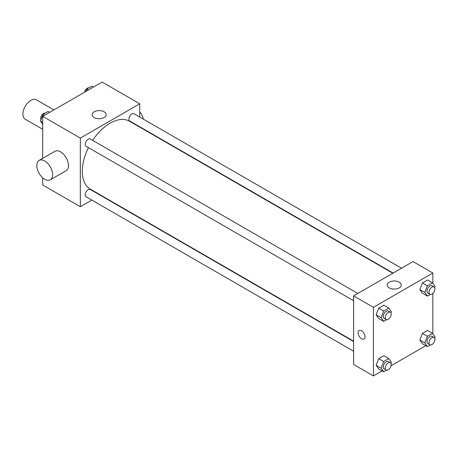 <?xml version="1.0" encoding="UTF-8"?>
<svg xmlns="http://www.w3.org/2000/svg" width="458" height="458" viewBox="0 0 458 458"><rect width="100%" height="100%" fill="white"/><g stroke="black" fill="none" stroke-linecap="round" stroke-linejoin="round"><path stroke-width="0.69" d="M53.907 109.909L36.422 99.815A11.204 6.469 120 0 0 27.789 102.815A11.204 6.469 120 0 0 22.9 114.088A11.204 6.469 120 0 0 25.219 119.217L42.703 129.311M91.818 200.072L80.333 206.707L42.703 184.98L42.703 177.819M42.703 158.359L42.703 116.378L102.117 82.074L139.747 103.8L139.747 117.059M100.537 195.039L100.216 195.222M88.446 147.636A39.211 22.637 120 0 0 82.314 171.258A39.211 22.637 120 0 0 90.432 189.211L353.628 341.164M392.838 273.249L129.643 121.296A39.211 22.637 120 0 0 92.648 140.36M139.747 126.763L139.747 127.129M80.333 206.707L80.333 138.098L139.747 103.8M401.557 268.216L134.005 113.744A4.202 2.427 120 0 0 130.765 114.872A4.202 2.427 120 0 0 128.933 119.097A4.202 2.427 120 0 0 129.803 121.021L393.159 273.065M353.628 341.531L90.278 189.48A4.202 2.427 120 0 0 87.037 190.608A4.202 2.427 120 0 0 85.205 194.839A4.202 2.427 120 0 0 86.075 196.757L353.628 351.229M353.628 300.74L86.075 146.268A4.202 2.427 -60 0 1 86.075 141.413A4.202 2.427 -60 0 1 90.278 138.992L357.83 293.464M80.333 138.098L42.703 116.378M94.176 117.529A7.025 4.053 180 0 1 92.121 114.66A7.025 4.053 180 0 1 99.146 110.607A7.025 4.053 180 0 1 106.17 114.66A7.025 4.053 180 0 1 101.836 118.41A7.025 4.053 180 0 1 94.176 117.529M39.113 160.432L54.96 151.283A11.204 6.469 60 0 1 63.593 154.289A11.204 6.469 60 0 1 68.482 165.561A11.204 6.469 60 0 1 66.164 170.691L50.317 179.834A11.204 6.469 60 0 1 39.113 173.37A11.204 6.469 60 0 1 39.113 160.432A11.204 6.469 60 0 1 47.747 163.432A11.204 6.469 60 0 1 52.636 174.71A11.204 6.469 60 0 1 50.317 179.834M143.371 119.154A11.204 6.469 -120 0 0 139.747 111.867M382.092 370.928L373.436 375.926L353.628 364.494L353.628 295.885L413.042 261.587L432.844 273.02L432.844 283.284M425.82 345.681L391.035 365.765M422.431 293.235L419.86 289.576L422.431 282.941L427.577 279.975L422.431 282.941L419.86 289.576L422.431 293.235L427.383 296.091L424.812 292.433L427.383 285.803L432.529 282.832L435.1 286.49L434.653 287.647M378.703 368.971L376.132 365.312L378.703 358.683L383.85 355.711L378.703 358.683L376.132 365.312L378.703 368.971L383.655 371.833L381.085 368.169L383.655 361.539L388.802 358.568L391.372 362.232L390.926 363.389M432.844 293.343L432.844 333.779M373.436 375.926L373.436 307.324L432.844 273.02M422.431 343.729L419.86 340.065L422.431 333.435L427.577 330.464L422.431 333.435L419.86 340.065L422.431 343.729L427.383 346.586L424.812 342.928L427.383 336.292L432.529 333.321L435.1 336.985L434.653 338.141M378.703 318.482L376.132 314.818L378.703 308.188L383.85 305.217L378.703 308.188L376.132 314.818L378.703 318.482L383.655 321.339L381.085 317.68L383.655 311.045L388.802 308.079L391.372 311.738L390.926 312.894M373.436 307.324L353.628 295.885M389.26 287.893A7.025 4.053 180 0 1 387.205 285.025A7.025 4.053 180 0 1 394.229 280.972A7.025 4.053 180 0 1 401.254 285.025A7.025 4.053 180 0 1 396.914 288.775A7.025 4.053 180 0 1 389.26 287.893M365.015 336.762A4.901 2.828 60 0 1 364.001 339.006A4.901 2.828 60 0 1 359.101 336.178A4.901 2.828 60 0 1 359.101 330.516A4.901 2.828 60 0 1 362.879 331.832A4.901 2.828 60 0 1 365.015 336.762M364.001 339.006A4.901 2.828 60 0 1 359.101 336.178A4.901 2.828 60 0 1 359.101 330.516M386.563 319.655L383.655 321.339M390.308 312.213L388.327 311.068A4.202 2.427 120 0 0 385.092 312.196A4.202 2.427 120 0 0 383.254 316.421A4.202 2.427 120 0 0 384.125 318.344L386.105 319.489A4.202 2.427 120 0 0 390.308 317.062A4.202 2.427 120 0 0 390.308 312.213A4.202 2.427 120 0 0 387.073 313.341A4.202 2.427 120 0 0 385.235 317.566A4.202 2.427 120 0 0 386.105 319.489M381.085 317.68L376.132 314.818M383.655 311.045L378.703 308.188M388.802 308.079L383.85 305.217M430.291 294.414L427.383 296.091M434.035 286.966L432.054 285.821A4.202 2.427 120 0 0 428.82 286.948A4.202 2.427 120 0 0 426.982 291.179A4.202 2.427 120 0 0 427.852 293.103L429.833 294.242A4.202 2.427 120 0 0 434.035 291.82A4.202 2.427 120 0 0 434.035 286.966A4.202 2.427 120 0 0 430.801 288.093A4.202 2.427 120 0 0 428.963 292.319A4.202 2.427 120 0 0 429.833 294.242M424.812 292.433L419.86 289.576M427.383 285.803L422.431 282.941M432.529 282.832L427.577 279.975M386.563 370.15L383.655 371.833M390.308 362.707L388.327 361.562A4.202 2.427 120 0 0 385.092 362.69A4.202 2.427 120 0 0 383.254 366.915A4.202 2.427 120 0 0 384.125 368.839L386.105 369.984A4.202 2.427 120 0 0 390.308 367.556A4.202 2.427 120 0 0 390.308 362.707A4.202 2.427 120 0 0 387.073 363.829A4.202 2.427 120 0 0 385.235 368.06A4.202 2.427 120 0 0 386.105 369.984M381.085 368.169L376.132 365.312M383.655 361.539L378.703 358.683M388.802 358.568L383.85 355.711M430.291 344.903L427.383 346.586M434.035 337.46L432.054 336.315A4.202 2.427 120 0 0 428.82 337.443A4.202 2.427 120 0 0 426.982 341.668A4.202 2.427 120 0 0 427.852 343.592L429.833 344.737A4.202 2.427 120 0 0 434.035 342.309A4.202 2.427 120 0 0 434.035 337.46A4.202 2.427 120 0 0 430.801 338.582A4.202 2.427 120 0 0 428.963 342.813A4.202 2.427 120 0 0 429.833 344.737M424.812 342.928L419.86 340.065M427.383 336.292L422.431 333.435M432.529 333.321L427.577 330.464M42.703 124.221L40.453 121.015L43.023 114.386L48.17 111.414L49.733 112.319M42.703 122.32L40.453 121.015M44.586 115.29L43.023 114.386M45.256 113.097A4.202 2.427 120 0 0 42.21 114.689A4.202 2.427 120 0 0 40.642 118.616A4.202 2.427 120 0 0 40.899 119.859M85.846 91.468L86.751 89.138L91.898 86.167L93.461 87.072M88.314 90.043L86.751 89.138M88.984 87.85A4.202 2.427 120 0 0 84.512 92.235M140.68 127.668L140.995 127.484"/></g></svg>
